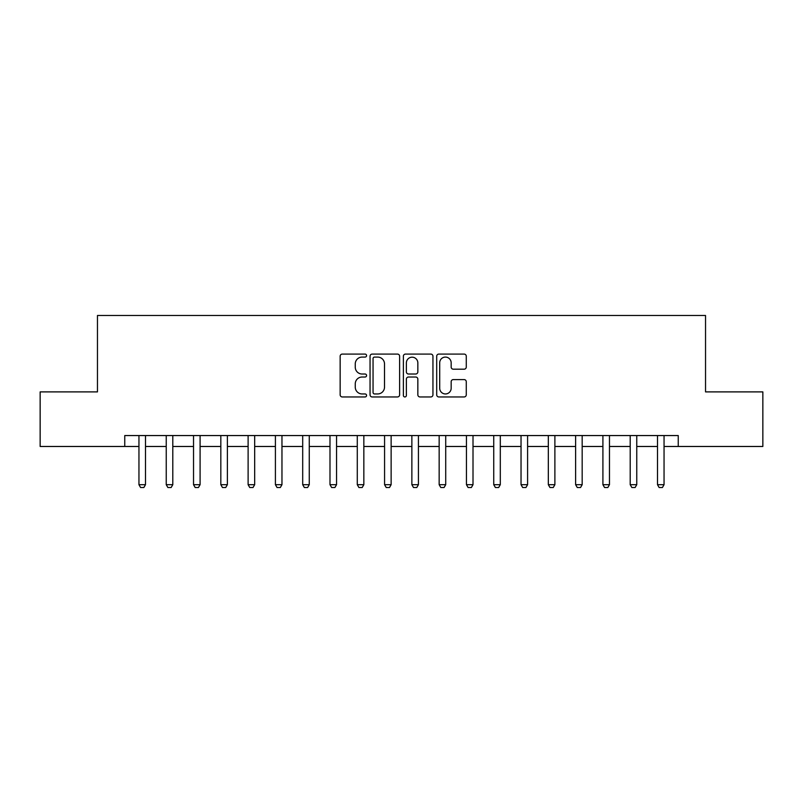 <?xml version="1.0" encoding="UTF-8"?>
<svg xmlns="http://www.w3.org/2000/svg" width="803" height="803" viewBox="0 0 803 803"><rect width="100%" height="100%" fill="white"/><g stroke="black" fill="none" stroke-linecap="round" stroke-linejoin="round"><path stroke-width="1.2" d="M366.569 355.588A1.496 1.496 0 0 0 365.064 354.083L342.299 354.083A2.148 2.148 0 0 0 340.151 356.231L340.151 394.805A2.148 2.148 0 0 0 342.299 396.953L365.064 396.953A1.496 1.496 0 0 0 366.569 395.447A1.496 1.496 0 0 0 365.064 393.952L362.123 393.952A6.856 6.856 0 0 1 355.257 387.086L355.257 383.874A6.856 6.856 0 0 1 362.123 377.019L365.064 377.019A1.496 1.496 0 0 0 366.569 375.513A1.496 1.496 0 0 0 365.064 374.017L362.123 374.017A6.856 6.856 0 0 1 355.257 367.162L355.257 363.95A6.856 6.856 0 0 1 362.123 357.084L365.064 357.084A1.496 1.496 0 0 0 366.569 355.588M464.134 369.199A2.148 2.148 0 0 0 466.272 367.051L466.272 356.231A2.148 2.148 0 0 0 464.134 354.083L438.839 354.083A2.148 2.148 0 0 0 436.702 356.231L436.702 394.805A2.148 2.148 0 0 0 438.839 396.953L464.134 396.953A2.148 2.148 0 0 0 466.272 394.805L466.272 381.736A2.148 2.148 0 0 0 464.134 379.588L453.314 379.588A2.148 2.148 0 0 0 451.166 381.736L451.166 388.22A5.731 5.731 0 0 1 445.434 393.952A5.731 5.731 0 0 1 439.703 388.22L439.703 362.815A5.731 5.731 0 0 1 445.434 357.084A5.731 5.731 0 0 1 451.166 362.815L451.166 367.051A2.148 2.148 0 0 0 453.314 369.199L464.134 369.199M124.756 446.478L40.15 446.478L40.15 391.894L97.464 391.894L97.464 315.479L705.536 315.479L705.536 391.894L762.85 391.894L762.85 446.478L678.244 446.478L678.244 435.557L124.756 435.557L124.756 446.478L138.949 446.478M399.623 356.231A2.148 2.148 0 0 0 397.485 354.083L372.19 354.083A2.148 2.148 0 0 0 370.053 356.231L370.053 394.805A2.148 2.148 0 0 0 372.19 396.953L397.485 396.953A2.148 2.148 0 0 0 399.623 394.805L399.623 356.231M405.515 354.083L430.809 354.083A2.148 2.148 0 0 1 432.947 356.231L432.947 394.805A2.148 2.148 0 0 1 430.809 396.953L419.989 396.953A2.148 2.148 0 0 1 417.841 394.805L417.841 379.157A2.148 2.148 0 0 0 415.703 377.019L408.516 377.019A2.148 2.148 0 0 0 406.378 379.157L406.378 395.447A1.496 1.496 0 0 1 404.873 396.953A1.496 1.496 0 0 1 403.377 395.447L403.377 356.231A2.148 2.148 0 0 1 405.515 354.083M145.494 446.478L166.241 446.478M172.796 446.478L193.533 446.478M200.088 446.478L220.825 446.478M227.379 446.478L248.117 446.478M254.671 446.478L275.409 446.478M281.963 446.478L302.701 446.478M309.255 446.478L329.993 446.478M336.547 446.478L357.285 446.478M363.839 446.478L384.577 446.478M391.131 446.478L411.869 446.478M418.423 446.478L439.161 446.478M445.715 446.478L466.453 446.478M473.007 446.478L493.745 446.478M500.299 446.478L521.037 446.478M527.591 446.478L548.329 446.478M554.883 446.478L575.621 446.478M582.175 446.478L602.912 446.478M609.467 446.478L630.204 446.478M636.759 446.478L657.506 446.478M664.051 446.478L678.244 446.478M374.549 357.084A1.496 1.496 0 0 0 373.054 358.59L373.054 392.446A1.496 1.496 0 0 0 374.549 393.952L377.661 393.952A6.856 6.856 0 0 0 384.517 387.086L384.517 363.95A6.856 6.856 0 0 0 377.661 357.084L374.549 357.084M417.841 362.926A5.731 5.731 0 0 0 412.11 357.194A5.731 5.731 0 0 0 406.378 362.926L406.378 371.879A2.148 2.148 0 0 0 408.516 374.017L415.703 374.017A2.148 2.148 0 0 0 417.841 371.879L417.841 362.926M145.734 435.557L145.604 435.989A2.188 2.188 0 0 0 145.494 436.651L145.494 484.691L143.857 487.521L140.585 487.521L138.949 484.691L138.949 436.651A2.188 2.188 0 0 0 138.849 435.989L138.708 435.557M138.949 484.691L145.494 484.691M173.026 435.557L172.896 435.989A2.188 2.188 0 0 0 172.796 436.651L172.796 484.691L171.149 487.521L167.877 487.521L166.241 484.691L166.241 436.651A2.188 2.188 0 0 0 166.141 435.989L166 435.557M166.241 484.691L172.796 484.691M200.318 435.557L200.188 435.989A2.188 2.188 0 0 0 200.088 436.651L200.088 484.691L198.441 487.521L195.169 487.521L193.533 484.691L193.533 436.651A2.188 2.188 0 0 0 193.433 435.989L193.292 435.557M193.533 484.691L200.088 484.691M227.61 435.557L227.48 435.989A2.188 2.188 0 0 0 227.379 436.651L227.379 484.691L225.733 487.521L222.461 487.521L220.825 484.691L220.825 436.651A2.188 2.188 0 0 0 220.725 435.989L220.584 435.557M220.825 484.691L227.379 484.691M254.902 435.557L254.772 435.989A2.188 2.188 0 0 0 254.671 436.651L254.671 484.691L253.025 487.521L249.753 487.521L248.117 484.691L248.117 436.651A2.188 2.188 0 0 0 248.017 435.989L247.876 435.557M248.117 484.691L254.671 484.691M282.194 435.557L282.064 435.989A2.188 2.188 0 0 0 281.963 436.651L281.963 484.691L280.317 487.521L277.045 487.521L275.409 484.691L275.409 436.651A2.188 2.188 0 0 0 275.309 435.989L275.168 435.557M275.409 484.691L281.963 484.691M309.496 435.557L309.356 435.989A2.188 2.188 0 0 0 309.255 436.651L309.255 484.691L307.619 487.521L304.337 487.521L302.701 484.691L302.701 436.651A2.188 2.188 0 0 0 302.601 435.989L302.46 435.557M302.701 484.691L309.255 484.691M336.788 435.557L336.648 435.989A2.188 2.188 0 0 0 336.547 436.651L336.547 484.691L334.911 487.521L331.629 487.521L329.993 484.691L329.993 436.651A2.188 2.188 0 0 0 329.892 435.989L329.752 435.557M329.993 484.691L336.547 484.691M364.08 435.557L363.94 435.989A2.188 2.188 0 0 0 363.839 436.651L363.839 484.691L362.203 487.521L358.921 487.521L357.285 484.691L357.285 436.651A2.188 2.188 0 0 0 357.184 435.989L357.044 435.557M357.285 484.691L363.839 484.691M391.372 435.557L391.232 435.989A2.188 2.188 0 0 0 391.131 436.651L391.131 484.691L389.495 487.521L386.213 487.521L384.577 484.691L384.577 436.651A2.188 2.188 0 0 0 384.476 435.989L384.336 435.557M384.577 484.691L391.131 484.691M418.664 435.557L418.524 435.989A2.188 2.188 0 0 0 418.423 436.651L418.423 484.691L416.787 487.521L413.505 487.521L411.869 484.691L411.869 436.651A2.188 2.188 0 0 0 411.768 435.989L411.628 435.557M411.869 484.691L418.423 484.691M445.956 435.557L445.816 435.989A2.188 2.188 0 0 0 445.715 436.651L445.715 484.691L444.079 487.521L440.797 487.521L439.161 484.691L439.161 436.651A2.188 2.188 0 0 0 439.06 435.989L438.92 435.557M439.161 484.691L445.715 484.691M473.248 435.557L473.108 435.989A2.188 2.188 0 0 0 473.007 436.651L473.007 484.691L471.371 487.521L468.089 487.521L466.453 484.691L466.453 436.651A2.188 2.188 0 0 0 466.352 435.989L466.212 435.557M466.453 484.691L473.007 484.691M500.54 435.557L500.399 435.989A2.188 2.188 0 0 0 500.299 436.651L500.299 484.691L498.663 487.521L495.381 487.521L493.745 484.691L493.745 436.651A2.188 2.188 0 0 0 493.644 435.989L493.504 435.557M493.745 484.691L500.299 484.691M527.832 435.557L527.691 435.989A2.188 2.188 0 0 0 527.591 436.651L527.591 484.691L525.955 487.521L522.683 487.521L521.037 484.691L521.037 436.651A2.188 2.188 0 0 0 520.936 435.989L520.806 435.557M521.037 484.691L527.591 484.691M555.124 435.557L554.983 435.989A2.188 2.188 0 0 0 554.883 436.651L554.883 484.691L553.247 487.521L549.975 487.521L548.329 484.691L548.329 436.651A2.188 2.188 0 0 0 548.228 435.989L548.098 435.557M548.329 484.691L554.883 484.691M582.416 435.557L582.275 435.989A2.188 2.188 0 0 0 582.175 436.651L582.175 484.691L580.539 487.521L577.267 487.521L575.621 484.691L575.621 436.651A2.188 2.188 0 0 0 575.52 435.989L575.39 435.557M575.621 484.691L582.175 484.691M609.708 435.557L609.567 435.989A2.188 2.188 0 0 0 609.467 436.651L609.467 484.691L607.831 487.521L604.559 487.521L602.912 484.691L602.912 436.651A2.188 2.188 0 0 0 602.812 435.989L602.682 435.557M602.912 484.691L609.467 484.691M637 435.557L636.859 435.989A2.188 2.188 0 0 0 636.759 436.651L636.759 484.691L635.123 487.521L631.851 487.521L630.204 484.691L630.204 436.651A2.188 2.188 0 0 0 630.104 435.989L629.974 435.557M630.204 484.691L636.759 484.691M664.292 435.557L664.151 435.989A2.188 2.188 0 0 0 664.051 436.651L664.051 484.691L662.415 487.521L659.143 487.521L657.506 484.691L657.506 436.651A2.188 2.188 0 0 0 657.396 435.989L657.266 435.557M657.506 484.691L664.051 484.691"/></g></svg>
